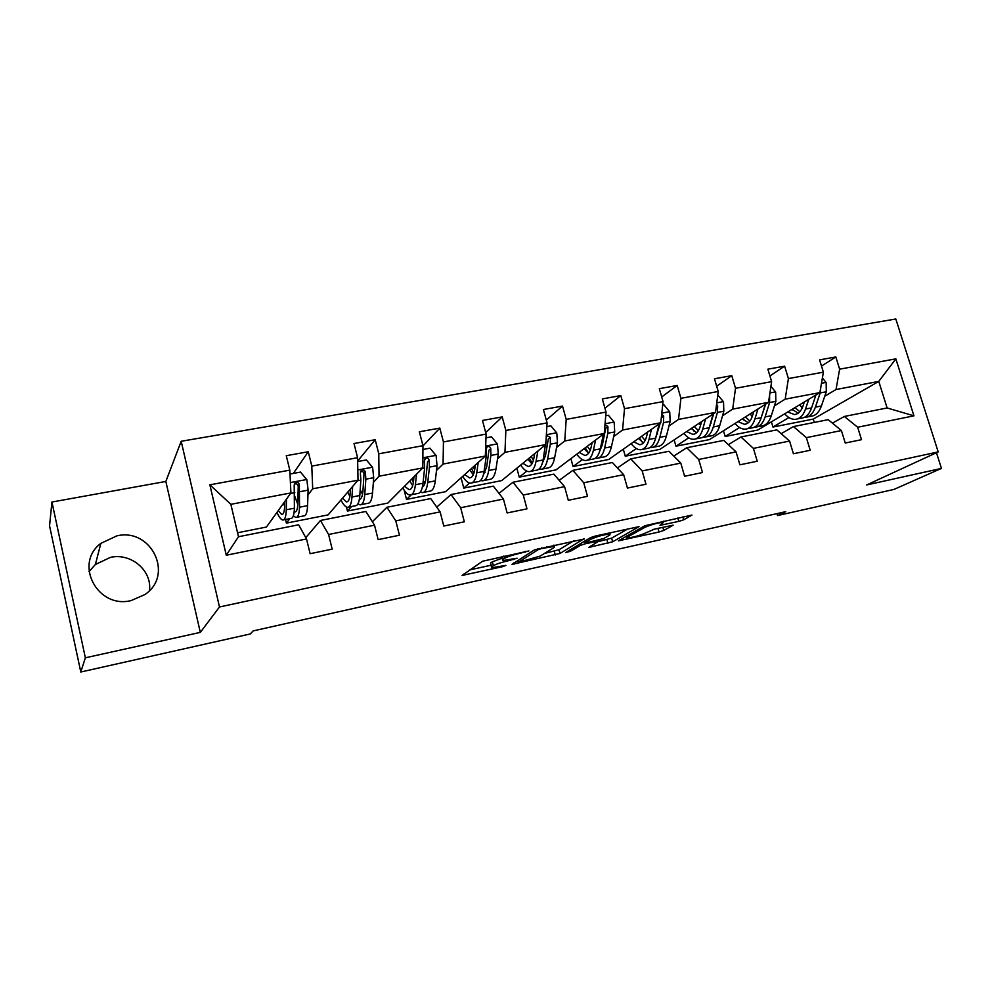 <?xml version="1.0" encoding="UTF-8"?>
<svg xmlns="http://www.w3.org/2000/svg" width="991" height="991" viewBox="0 0 991 991"><rect width="100%" height="100%" fill="white"/><g stroke="black" fill="none" stroke-linecap="round" stroke-linejoin="round"><path stroke-width="1.49" d="M528.884 550.946L482.567 561.24L462.079 575.437L502.561 566.666L505.868 565.39L491.672 567.756L491.598 566.815L493.357 565.663C496.342 564.015 501.483 562.343 508.755 560.633L517.104 558.218L502.759 560.584L502.685 559.568L504.518 558.367C507.627 556.657 512.904 554.923 520.337 553.189L528.884 550.946M116.901 535.858L100.847 543.365C73.52 563.656 97.626 609.279 131.208 600.546L144.773 594.612C174.366 575.313 151.561 527.584 116.901 535.858M149.48 590.549C152.168 570.618 131.146 552.681 110.447 557.363L95.384 564.498L89.017 571.634M678.773 521.377L683.679 519.804L691.978 515.06L644.943 525.713L618.372 540.838L659.015 532.006L663.735 530.482L673.149 525.168L654.555 529.107L645.265 533.121C638.786 535.834 632.766 537.456 627.192 537.952L627.514 537.035L645.042 527.274C651.669 524.45 657.863 522.777 663.623 522.269L659.981 525.341L678.773 521.377L677.807 517.996M866.679 484.946L941.45 468.409L893.932 489.43L777.526 515.568L785.727 511.666L253.213 630.895L250.265 633.955L80.791 672.009L85.362 657.801L200.306 632.382L219.494 606.987L938.204 451.921L866.679 484.946M584.356 538.968L534.459 549.881L511.975 564.387L560.026 553.449L584.244 538.596M595.554 535.982L639.034 526.642L612.661 541.792L588.914 547.366L599.121 540.913L585.421 543.749L580.59 545.31L570.432 551.293L565.601 552.569L590.574 537.605L595.554 535.982M941.45 468.409L936.458 452.726M200.306 632.382L165.844 481.453L51.941 502.028L85.362 657.801M51.941 502.028L49.55 525.849L80.791 672.009M832.39 423.12L844.357 416.455L887.131 407.97L913.937 415.836L857.661 427.245L861.513 439.67L845.249 443.027L841.396 430.552L806.364 437.65L810.204 450.273L793.407 453.754L789.579 441.045L753.408 448.378L757.235 461.236L739.893 464.816L736.065 451.896L698.705 459.465L702.52 472.546L684.595 476.25L680.792 463.094L642.18 470.923L645.959 484.24L627.439 488.08L623.661 474.677L583.736 482.778L587.49 496.33L568.314 500.294L564.573 486.655L523.26 495.029L526.977 508.854L507.144 512.954L503.428 499.055L460.654 507.726L464.345 521.799L443.795 526.048L440.115 511.889L395.805 520.87L399.447 535.227L378.153 539.624L374.524 525.18L328.591 534.496L332.183 549.138L310.109 553.696L306.529 538.968L226.282 555.233L209.857 484.822L289.806 470.143L286.288 455.699L308.263 451.747L311.793 466.104L357.578 457.706L354.01 443.522L375.205 439.719L378.785 453.804L422.959 445.69L419.354 431.791L439.818 428.112L443.435 441.936L486.098 434.095L482.456 420.457L502.214 416.901L505.868 430.466L547.082 422.897L543.402 409.506L562.504 406.075L566.195 419.391L606.034 412.07L602.33 398.915L620.8 395.595L624.516 408.676L663.041 401.603L659.312 388.67L677.187 385.462L680.928 398.32L718.215 391.47L714.461 378.773L731.767 375.663L735.52 388.286L771.63 381.659L767.864 369.172L784.624 366.162L788.402 378.587L823.385 372.158L819.594 359.882L835.834 356.958L839.625 369.172L895.852 358.853L913.937 415.836M844.357 416.455L857.661 427.245M219.494 606.987L181.192 441.268L895.814 318.991L938.204 451.921M774.429 405.839L785.169 399.162L819.891 392.585L757.793 430.044L725.152 436.486L723.48 430.775M739.559 427.53L725.152 436.486M819.891 392.585L823.385 372.158M785.169 399.162L788.402 378.587M781.181 433.686L793.469 426.564L828.216 419.664L841.396 430.552M793.469 426.564L806.364 437.65M722.538 415.762L732.696 409.122L768.533 402.321L709.544 439.57L675.949 446.198L674.128 439.893M711.043 423.268L710.374 423.702M688.708 437.861L675.949 446.198M768.533 402.321L771.63 381.659M732.696 409.122L735.52 388.286M728.335 444.662L740.958 436.981L776.82 429.871L789.579 441.045M740.958 436.981L753.408 448.378M668.975 425.994L678.525 419.404L715.527 412.38L659.87 449.369L625.271 456.207L623.289 449.196M657.553 433.897L656.513 434.615M636.333 448.551L625.271 456.207M715.527 412.38L718.215 391.47M678.525 419.404L680.928 398.32M673.769 456.058L686.738 447.746L723.777 440.4L736.065 451.896M686.738 447.746L698.705 459.465M613.689 436.56L622.571 430.007L660.786 422.761L608.709 459.477L573.071 466.513L570.89 458.647M602.342 444.922L600.918 445.975M582.374 459.651L573.071 466.513M660.786 422.761L663.041 401.603M622.571 430.007L624.516 408.676M617.418 467.938L630.734 458.87L668.987 451.277L680.792 463.094M630.734 458.87L642.18 470.923M556.57 447.474L564.746 440.983L604.25 433.488L556.001 469.883L519.259 477.142L516.856 468.21M545.335 456.417L543.526 457.854M526.791 471.146L519.259 477.142M604.25 433.488L606.034 412.07M564.746 440.983L566.195 419.391M559.184 480.35L572.848 470.366L612.388 462.512L623.661 474.677M572.848 470.366L583.736 482.778M497.544 458.759L504.952 452.33L545.793 444.575L501.657 480.61L463.763 488.092L461.075 477.823M486.42 468.421L484.227 470.316M469.598 483.026L463.763 488.092M545.793 444.575L547.082 422.897M504.952 452.33L505.868 430.466M498.993 493.369L512.979 482.245L553.882 474.132L564.573 486.655M512.979 482.245L523.26 495.029M436.498 470.428L443.076 464.061L485.355 456.046L445.616 491.672L406.521 499.402L404.155 490.149M425.511 481.044L424.061 482.444M411.315 494.769L406.521 499.402M485.355 456.046L486.098 434.095M443.076 464.061L443.435 441.936M436.746 507.107L451.041 494.546L493.357 486.147L503.428 499.055M451.041 494.546L460.654 507.726M373.334 482.493L379.033 476.213L422.798 467.913L387.791 503.094L347.432 511.059L346.429 507.02M351.57 506.512L347.432 511.059M422.798 467.913L422.959 445.69M379.033 476.213L378.785 453.804M372.368 521.761L386.899 507.281L430.726 498.572L440.115 511.889M386.899 507.281L395.805 520.87M307.953 494.992L312.698 488.798L358.024 480.201L328.095 514.886L286.411 523.112L285.544 519.482M289.843 518.627L286.411 523.112M358.024 480.201L357.578 457.706M312.698 488.798L311.793 466.104M305.785 537.63L320.452 520.473L365.865 511.455L374.524 525.18M320.452 520.473L328.591 534.496M209.857 484.822L230.866 504.32L290.92 492.936L266.43 527.051L237.555 532.762M290.92 492.936L289.806 470.143M165.844 481.453L181.192 441.268M776.944 513.635L777.526 515.568M887.131 407.97L878.769 381.411L836.02 389.525L824.747 396.227M814.268 422.426L813.252 419.094L878.769 381.411L895.852 358.853M230.866 504.32L238.484 536.738L298.65 524.796L306.529 538.968M788.91 417.545L772.968 427.047L771.394 421.832M813.252 419.094L772.968 427.047M238.484 536.738L226.282 555.233M836.02 389.525L839.625 369.172M293.336 473.413L308.263 451.747M357.64 461.075L375.205 439.719M422.959 445.95L439.818 428.112M485.677 432.547L502.214 416.901M546.301 420.035L562.504 406.075M604.944 408.218L620.8 395.595M661.715 396.97L677.187 385.462M716.666 386.242L731.767 375.663M769.908 375.948L784.624 366.162M821.502 366.063L835.834 356.958M502.115 558.181L492.341 561.823L493.357 565.663M491.598 566.815L490.595 562.975L492.341 561.823M469.784 569.899L491.003 565.217M544.48 553.436L559.023 549.732L574 540.702M541.619 548.531L538.15 549.671L518.231 562.38L540.157 556.087L554.192 547.478L554.291 546.375L541.619 548.531L541.42 547.812M627.811 528.934L611.645 538.138L612.661 541.792M598.589 541.507L611.645 538.138M609.812 535.029L610.072 534.05C603.99 534.583 597.672 536.28 591.094 539.129L585.26 542.572L587.353 542.61L603.829 538.485L609.812 535.029M652.821 529.553L659.709 527.98M284.727 501.557L284.64 505.93C284.467 511.728 283.5 514.589 281.717 514.49L278.161 510.712M286.498 499.092L286.275 509.77C286.052 516.72 284.888 520.126 282.757 520.027C281.035 519.718 279.103 517.178 276.947 512.397M289.991 474.032L300.496 472.088L306.851 479.718L308.114 490.136L307.582 505.633C307.26 512.558 305.984 515.989 303.741 515.902L296.792 517.265M297.808 504.369L294.711 496.132M293.361 515.815L295.801 517.463C297.994 517.55 299.232 514.131 299.505 507.206L299.356 484.549C298.601 482.468 297.226 481.886 295.244 482.79L294.191 485.516L294.401 508.197C294.141 515.134 292.927 518.553 290.759 518.454L283.711 519.841M283.476 503.304L284.64 506.178M294.253 484.215C296.334 483.348 297.672 483.98 298.229 486.11L297.845 503.391C297.634 509.176 296.594 512.025 294.761 511.951L294.166 511.777M350.467 488.959L350.195 493.295C349.786 499.043 348.535 501.904 346.466 501.88L342.44 498.262M352.623 486.457L351.966 497.036C351.446 503.911 349.947 507.342 347.469 507.318C345.475 507.07 343.295 504.63 340.966 499.972M357.652 461.533L366.373 459.923L372.604 467.418L373.706 477.687L372.542 493.047C371.935 499.898 370.337 503.329 367.748 503.329L361.22 504.605M362.533 494.274L360.191 489.839M357.937 503.874L360.067 504.84C362.619 504.853 364.18 501.421 364.75 494.559L365.84 479.186L365.382 472.137C364.676 470.13 363.363 469.536 361.455 470.366L360.39 473.079L360.848 480.127L359.807 495.512C359.262 502.387 357.726 505.806 355.199 505.794L348.597 507.095M347.73 492.143L349.873 496.367M350.071 489.418L350.38 490.31M360.489 471.666C362.421 471.109 363.598 471.79 364.019 473.723L362.954 490.83C362.52 496.293 361.319 499.154 359.349 499.414M413.965 476.795L413.532 481.081C412.888 486.779 411.389 489.641 409.035 489.678L404.588 486.222M416.493 474.255L415.415 484.723C414.622 491.548 412.826 494.98 410.014 495.029C407.747 494.843 405.369 492.49 402.854 487.956M422.934 449.48L429.995 448.18L436.102 455.55L437.043 465.659L435.297 480.87C434.43 487.671 432.534 491.102 429.611 491.177L423.504 492.378M424.891 483.484L423.219 481.18M420.308 492.044L422.191 492.638C425.065 492.577 426.923 489.145 427.765 482.332L429.45 467.108L429.14 460.158C428.471 458.214 427.22 457.619 425.399 458.375L424.321 461.063L424.631 468.025L422.996 483.261C422.178 490.074 420.333 493.506 417.484 493.555L411.29 494.769M409.791 480.994L412.677 485.652M411.835 478.926L413.346 482.53M429.14 460.158L427.555 461.756L425.857 478.703C425.312 483.348 424.16 486.135 422.377 487.064M413.78 478.665L413.259 477.501M475.333 465.027L474.751 469.276C473.884 474.924 472.15 477.786 469.548 477.885L464.692 474.578M478.207 462.463L476.745 472.831C475.692 479.594 473.611 483.026 470.49 483.15C467.987 483.026 465.398 480.759 462.723 476.337M485.962 437.836L491.462 436.82L497.47 444.067L498.262 454.039L495.971 469.102C494.843 475.841 492.676 479.285 489.455 479.421L483.732 480.548M485.095 472.583L484.054 471.53M480.585 480.474L482.27 480.833C485.454 480.697 487.597 477.266 488.687 470.514L490.917 455.439L490.743 448.589C490.111 446.693 488.922 446.086 487.163 446.78L486.085 449.456L486.259 456.318L484.066 471.406C483.001 478.17 480.883 481.601 477.724 481.725L471.914 482.865M469.796 469.994L473.289 474.739M471.543 468.433L473.884 473.202M490.743 448.589L488.959 450.199L486.668 466.984L483.385 474.85M474.677 469.759L473.178 466.959M534.682 453.655L533.951 457.867C532.885 463.454 530.928 466.327 528.092 466.476L522.864 463.305M537.865 451.054L536.057 461.335C534.768 468.037 532.415 471.468 529.008 471.654C526.283 471.58 523.508 469.4 520.684 465.076M546.859 426.588L550.897 425.845L556.793 432.98L557.45 442.804L554.65 457.731C553.288 464.407 550.86 467.839 547.366 468.049L542.003 469.102M546.041 440.5L543.142 459.96C541.829 466.65 539.451 470.093 536.007 470.279L530.569 471.344M527.844 459.229L531.894 463.912M529.293 458.053L532.241 463.293M538.893 469.189L540.417 469.412C543.873 469.214 546.276 465.782 547.602 459.093L550.339 444.154L550.302 437.39L546.871 435.594L546.301 436.102M550.302 437.39L548.32 439.025L545.484 455.637L542.486 462.834M533.443 460.158L531.151 456.541M592.11 442.643L591.243 446.817C589.992 452.354 587.836 455.228 584.764 455.426L579.19 452.392M595.579 440.029L593.436 450.199C591.924 456.839 589.335 460.282 585.656 460.518C582.72 460.505 579.772 458.399 576.812 454.188M605.724 415.725L608.387 415.229L614.185 422.24L614.717 431.94L611.435 446.718C609.861 453.333 607.186 456.777 603.432 457.024L598.415 458.015M603.482 434.07L600.298 448.873C598.762 455.501 596.136 458.944 592.432 459.192L587.353 460.196M584.058 448.725L588.592 453.259M585.223 447.845L588.617 453.221M595.343 458.226L596.693 458.35C600.422 458.102 603.061 454.658 604.621 448.031L607.842 433.24L607.917 426.564L604.981 424.594M607.917 426.564L605.761 428.211L602.404 444.662L599.753 451.029M590.215 450.31L587.267 446.297M647.705 431.989L646.702 436.114C645.277 441.602 642.936 444.476 639.653 444.724L633.769 441.813M651.446 429.351L648.994 439.434C647.272 446.012 644.447 449.443 640.52 449.741C637.386 449.778 634.277 447.734 631.193 443.634M662.657 405.208L664.044 404.947L669.73 411.86L670.139 421.41L666.423 436.052C664.639 442.605 661.753 446.049 657.751 446.359L653.057 447.288M647.284 433.724L646.702 432.695M659.164 423.913L655.646 438.146C653.899 444.711 651.05 448.155 647.086 448.452L642.341 449.394M638.501 438.468L643.481 442.853M639.393 437.849L642.267 442.172M650.009 447.573L651.223 447.647C655.2 447.337 658.061 443.894 659.82 437.328L663.487 422.674L663.685 416.084L661.715 414.052M660.217 423.169L655.286 439.434M645.153 440.438L641.623 436.275M663.685 416.084L661.356 417.744L661.146 419.404M701.554 421.671L700.439 425.758C698.853 431.196 696.326 434.058 692.858 434.355L686.664 431.568M705.555 419.007L702.805 428.992C700.885 435.507 697.85 438.951 693.7 439.298C690.38 439.372 687.122 437.403 683.914 433.389M717.757 395.037L723.529 401.789L723.826 411.215L719.701 425.721C717.719 432.212 714.622 435.656 710.398 436.015L706.013 436.882M700.575 425.25L699.237 423.207M713.074 414.003L709.246 427.74C707.301 434.256 704.242 437.688 700.067 438.047L695.62 438.926M691.272 428.496L696.661 432.695M691.904 428.075L694.084 431.246M702.991 437.229L704.068 437.266C708.268 436.895 711.352 433.463 713.297 426.96L717.385 412.442L717.682 405.938L716.58 404.217M713.755 413.557L709.16 428.05M698.345 430.676L694.307 426.477M753.742 411.661L752.516 415.712C750.769 421.101 748.081 423.962 744.427 424.297L737.961 421.621M757.979 408.986L754.956 418.883C752.863 425.337 749.617 428.769 745.244 429.165C741.763 429.289 738.357 427.394 735.037 423.467M770.936 386.304L775.656 392.052L775.842 401.343L771.332 415.712C769.177 422.141 765.882 425.573 761.447 425.994L757.347 426.799M752.206 416.629L750.175 413.904M765.312 404.353L761.199 417.669C759.081 424.123 755.823 427.555 751.426 427.963L747.276 428.769M742.457 418.784L748.217 422.81M742.829 418.549L744.229 420.543M754.349 427.195L755.303 427.195C759.725 426.787 762.996 423.355 765.126 416.914L769.598 402.532L769.623 395.075M765.634 404.155L761.484 416.765M749.89 421.088L745.393 416.926M804.333 401.962L803.007 405.976C801.124 411.327 798.275 414.176 794.46 414.548L787.721 411.983M808.792 399.274L805.522 409.072C803.255 415.477 799.824 418.896 795.253 419.354C791.611 419.503 788.08 417.669 784.649 413.829M822.394 377.967L826.184 382.6L826.283 391.767L821.403 406C819.074 412.38 815.605 415.799 810.96 416.257L807.145 417.013M802.239 407.945L799.601 404.824M815.94 394.963L811.579 407.908C809.288 414.3 805.844 417.719 801.236 418.177L797.371 418.933M792.094 409.345L798.213 413.185M792.243 409.258L792.788 410.026M804.159 417.446L805.014 417.434C809.622 416.976 813.078 413.557 815.382 407.165L820.214 392.919L820.796 387.332M799.873 411.699L794.955 407.623M520.139 552.47L520.337 553.189M503.899 556.025L504.518 558.367M501.867 556.471L502.685 559.568M513.549 558.862L513.722 559.543M508.569 559.927L508.755 560.633M502.4 566.022L502.561 566.666M464.197 573.69L464.556 575.09M525.218 551.368L525.403 552.086M559.023 549.732L560.026 553.449M554.303 551.269L555.307 554.985M513.97 562.826L514.292 564.065M537.865 548.642L538.15 549.671M517.773 560.423L518.231 562.17M546.71 546.66L546.896 547.379M606.926 539.674L607.929 543.316M590.735 546.041L591.02 547.069M596.805 540.541L596.991 541.197M585.198 542.907L585.421 543.749M580.169 543.762L580.59 545.31M570.011 549.77L570.432 551.293M590.661 537.556L591.094 539.129M584.826 540.999L585.26 542.572M661.678 524.128L661.951 525.081M644.645 525.874L645.042 527.274M627.13 535.673L627.514 537.035M662.83 527.286L663.735 530.482M657.987 528.414L659.015 532.006M620.118 539.587L620.391 540.566M682.836 516.893L683.679 519.804M306.69 479.52L290.413 482.567M294.401 508.197L286.275 509.77M307.582 505.633L299.505 507.206M294.81 492.663L290.536 493.481M308.114 490.136L299.976 491.685M298.229 486.11L299.356 484.549M372.455 467.232L357.825 469.969M359.807 495.512L351.966 497.036M372.542 493.047L364.75 494.559M360.848 480.127L357.553 480.759M373.706 477.687L365.84 479.186M364.019 473.723L365.382 472.137M435.953 455.365L422.872 457.805M422.996 483.261L415.415 484.723M435.297 480.87L427.765 482.332M424.631 468.025L422.24 468.47M437.043 465.659L429.45 467.108M497.321 443.894L485.689 446.061M484.066 471.406L476.745 472.831M495.971 469.102L488.687 470.514M486.259 456.318L484.723 456.616M498.262 454.039L490.917 455.439M556.645 432.794L546.375 434.715M543.142 459.96L536.057 461.335M554.65 457.731L547.602 459.093M545.843 445.009L545.1 445.145M557.45 442.804L550.339 444.154M614.036 422.067L605.055 423.752M600.298 448.873L593.436 450.199M611.435 446.718L604.621 448.031M614.717 431.94L607.842 433.24M669.594 411.686L661.815 413.136M655.646 438.146L648.994 439.434M666.423 436.052L659.82 437.328M670.139 421.41L663.487 422.674M723.393 401.628L716.753 402.866M709.246 427.74L702.805 428.992M719.701 425.721L713.297 426.96M723.826 411.215L717.385 412.442M716.233 406.917L717.682 405.938M775.519 391.879L769.945 392.919M761.199 417.669L754.956 418.883M771.332 415.712L765.126 416.914M775.842 401.343L769.598 402.532M826.06 382.427L821.477 383.282M811.579 407.908L805.522 409.072M821.403 406L815.382 407.165M826.283 391.767L820.214 392.919M95.384 564.498L100.847 543.365M501.719 556.694L502.511 559.68M490.669 563.941L491.449 566.914M517.723 560.46L518.182 562.194M553.932 545.087L554.291 546.375M598.886 540.083L599.121 540.913M609.738 532.885L610.072 534.05M584.69 541.086L585.111 542.659M663.301 521.167L663.623 522.269M626.622 535.958L627.018 537.357M281.717 514.49L282.522 514.341M294.761 511.951L295.591 511.79M294.265 484.178L295.244 482.79M346.466 501.88L347.395 501.694M359.361 499.365L360.03 499.229M360.613 471.369L361.455 470.366M409.035 489.678L410.101 489.467M424.681 459.106L425.399 458.375M469.548 477.885L470.737 477.65M528.092 466.476L529.392 466.216M584.764 455.426L586.177 455.154M639.653 444.724L641.165 444.426M692.858 434.355L694.456 434.046M744.427 424.297L746.112 423.975M794.46 414.548L796.219 414.201"/></g></svg>
